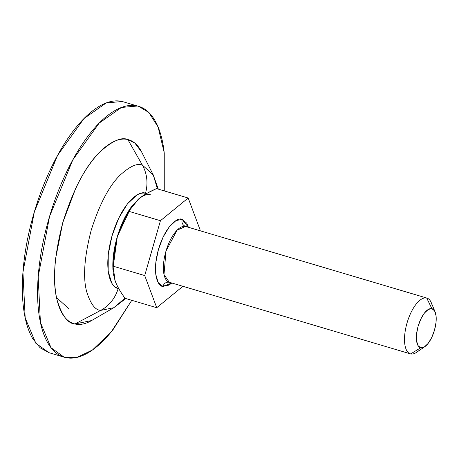 <?xml version="1.0" encoding="UTF-8"?>
<svg xmlns="http://www.w3.org/2000/svg" width="459" height="459" viewBox="0 0 459 459"><rect width="100%" height="100%" fill="white"/><g stroke="black" fill="none" stroke-linecap="round" stroke-linejoin="round"><path stroke-width="0.69" d="M426.956 298.098L185.551 226.43C182.59 225.162 181.437 222.799 182.08 219.333L188.379 227.257L186.721 223.166L182.08 219.333C181.437 222.799 182.59 225.162 185.551 226.43A29.078 12.009 106.5 0 0 165.842 251.584A29.078 12.009 106.5 0 0 169.526 282.314L169.526 282.314C166.365 281.763 164.138 283.123 162.847 286.393C164.138 283.123 166.365 281.763 169.526 282.314M171.827 283.002L162.847 286.393L158.206 282.566L155.739 274.212L155.813 262.605L158.424 249.524L163.174 236.942L169.337 226.792L175.975 220.607L182.08 219.333C178.356 217.009 165.733 224.749 158.424 249.524C151.499 274.384 158.355 286.766 162.847 286.393L168.952 285.119L171.832 283.008M420.685 347.79A20.351 8.405 -73.5 0 1 418.103 326.28A20.351 8.405 -73.5 0 1 431.902 308.672L426.692 298.029A29.078 12.009 106.5 0 0 406.978 323.182A29.078 12.009 106.5 0 0 410.667 353.912L420.685 347.79L417.977 345.558L416.537 340.681L416.583 333.917L418.103 326.28L420.874 318.942L424.466 313.021L428.339 309.412L431.902 308.672L434.61 310.904L436.05 315.781L436.004 322.545L434.484 330.182L431.712 337.52L428.121 343.441L424.248 347.05L420.685 347.79L410.667 353.912A29.078 12.009 -73.5 0 1 406.978 323.182A29.078 12.009 -73.5 0 1 426.692 298.029L185.551 226.43L426.692 298.029L431.902 308.672A20.351 8.405 -73.5 0 1 435.66 313.6A20.351 8.405 -73.5 0 1 426.118 345.633A20.351 8.405 -73.5 0 1 420.685 347.79M130.172 208.552A49.429 20.42 106.5 0 0 117.039 237.578C114.48 246.925 113.143 256.449 113.029 266.145L113.184 273.26L115.192 281.092C117.338 286.582 120.631 292.326 125.055 298.31L156.737 307.714L125.055 298.31C120.333 291.798 117.045 286.06 115.186 281.086L113.029 266.145L144.711 275.555L113.029 266.145C113.27 255.588 114.607 246.064 117.039 237.578C119.472 229.093 123.379 220.331 128.755 211.295L160.438 220.704L188.19 198.013L200.216 230.171L200.055 230.728L200.216 230.171L188.19 198.013L156.508 188.603L188.19 198.013L160.438 220.704L128.755 211.295L138.779 198.804C143.07 195.293 148.98 191.896 156.508 188.603L146.84 193.377L138.779 198.804A49.429 20.42 106.5 0 1 150.546 194.811C146.995 193.962 143.07 195.293 138.779 198.804L131.343 206.86L128.755 211.295L122.077 223.969L117.039 237.578A49.429 20.42 106.5 0 0 112.839 266.949M144.711 275.555L160.438 220.704L144.711 275.555L156.737 307.714L144.711 275.555M182.929 286.301L156.737 307.714L182.929 286.301M410.667 353.912A29.078 12.009 106.5 0 0 418.43 350.831M432.057 305.074A29.078 12.009 106.5 0 0 426.692 298.029M185.551 226.43L177.059 230.217L166.026 250.958L163.989 274.534L169.262 282.245L410.403 353.843M131.004 207.336L126.512 214.462L117.039 237.578L112.891 261.963L112.874 268.205M56.532 297.587L68.483 308.408L56.532 297.587M138.629 106.333L148.779 112.455L158.085 126.959L164.242 152.818L164.259 190.904L164.11 151.711C162.555 138.744 159.468 128.302 154.849 120.384C150.231 112.472 144.43 107.681 137.448 106.018L122.214 101.496L137.448 106.018C130.465 104.354 122.834 105.949 114.555 110.791C106.276 115.639 97.979 123.368 89.66 133.982C81.341 144.596 73.641 157.294 66.549 172.062C59.463 186.83 53.525 202.551 48.746 219.224C43.966 235.903 40.702 252.261 38.952 268.303C37.208 284.339 37.116 298.843 38.671 311.81C40.226 324.777 43.312 335.219 47.931 343.137C52.555 351.055 58.356 355.84 65.333 357.504L77.026 357.372L92.437 350.01L111.313 331.794L131.779 300.306L113.121 329.539C104.801 340.153 96.505 347.882 88.226 352.73C79.946 357.572 72.315 359.167 65.333 357.504L64.151 357.188L51.024 347.727L40.426 322.482L38.177 276.766L49.566 216.407L72.803 159.875L99.219 123.064L121.48 107.458L137.448 106.018L122.214 101.496L106.253 102.936L83.991 118.542L57.576 155.354L34.339 211.886L22.95 272.239L25.193 317.961L35.796 343.206L48.918 352.667L64.151 357.188M158.309 189.137L153.237 174.885L141.619 151.975L134.912 143.162L127.832 139.547L142.37 165.091L153.237 174.885L142.37 165.091A34.89 31.769 103.4 0 1 145.474 193.302C142.835 192.677 139.949 193.273 136.822 195.104L127.418 203.865L118.686 218.249L111.962 236.069L108.261 254.607L108.158 271.045L111.657 282.882C113.402 285.871 115.593 287.678 118.227 288.309C115.593 287.678 113.402 285.871 111.657 282.882L108.158 271.045L108.261 254.607L111.962 236.069L118.686 218.249L127.418 203.865L136.822 195.104C139.949 193.273 142.835 192.677 145.474 193.302C140.202 190.009 122.318 200.973 111.962 236.069C102.15 271.292 111.864 288.831 118.227 288.309C111.864 288.831 102.15 271.292 111.962 236.069C122.318 200.973 140.202 190.009 145.474 193.302A34.89 31.769 -76.6 0 0 142.37 165.091C137.361 162.865 129.891 166.256 119.954 175.275C108.955 186.136 99.345 204.542 91.123 230.498C84.358 256.805 82.855 277.144 86.619 291.517C90.446 303.812 95.139 310.106 100.705 310.393C95.139 310.106 90.446 303.812 86.619 291.517C82.855 277.144 84.358 256.805 91.123 230.498C99.345 204.542 108.955 186.136 119.954 175.275C129.891 166.256 137.361 162.865 142.37 165.091L127.832 139.547C121.474 136.719 111.99 141.028 99.379 152.474C85.42 166.261 73.222 189.624 62.785 222.569C54.202 255.956 52.297 281.769 57.077 300.014C61.931 315.62 67.886 323.606 74.949 323.974L100.705 310.393A34.89 31.769 -76.6 0 0 118.17 288.522M118.227 288.321A34.89 31.769 103.4 0 1 100.705 310.393L113.792 307.714L100.705 310.393L74.949 323.974L91.565 320.571L113.792 307.714L125.823 298.539M153.237 174.885L157.414 188.873M124.986 298.218L113.792 307.714M140.592 150.087C137.207 144.281 132.949 140.77 127.832 139.547C122.714 138.331 117.12 139.496 111.044 143.053C104.973 146.605 98.886 152.273 92.787 160.059C86.688 167.845 81.042 177.151 75.844 187.983L62.785 222.569L55.602 258.555C54.323 270.322 54.254 280.954 55.396 290.467C56.537 299.974 58.798 307.628 62.189 313.434C65.574 319.24 69.831 322.752 74.949 323.974C80.067 325.19 85.667 324.025 91.737 320.474M122.214 101.496C115.238 99.832 107.607 101.428 99.328 106.27C91.048 111.118 82.746 118.847 74.433 129.461C66.113 140.075 58.408 152.767 51.322 167.541C44.23 182.309 38.298 198.03 33.513 214.703C28.733 231.376 25.469 247.734 23.725 263.776C21.98 279.818 21.883 294.322 23.438 307.289C24.993 320.256 28.085 330.698 32.704 338.616L40.099 347.79L49.102 352.719M112.914 268.79L117.349 236.505L131.119 207.204M146.455 193.595L145.474 193.302L146.455 193.595M115.444 281.763L114.87 280.208M112.914 268.836L113.339 256.116L117.039 237.578L123.764 219.758L130.551 208.002M137.935 199.516L139.393 198.317M146.473 193.583L145.474 193.302M435.115 311.931L431.276 302.682M424.787 346.706L416.525 352.363M112.914 269.858L112.845 267.058M131.475 206.653L130.253 208.432M118.657 288.447L117.779 288.189"/></g></svg>
